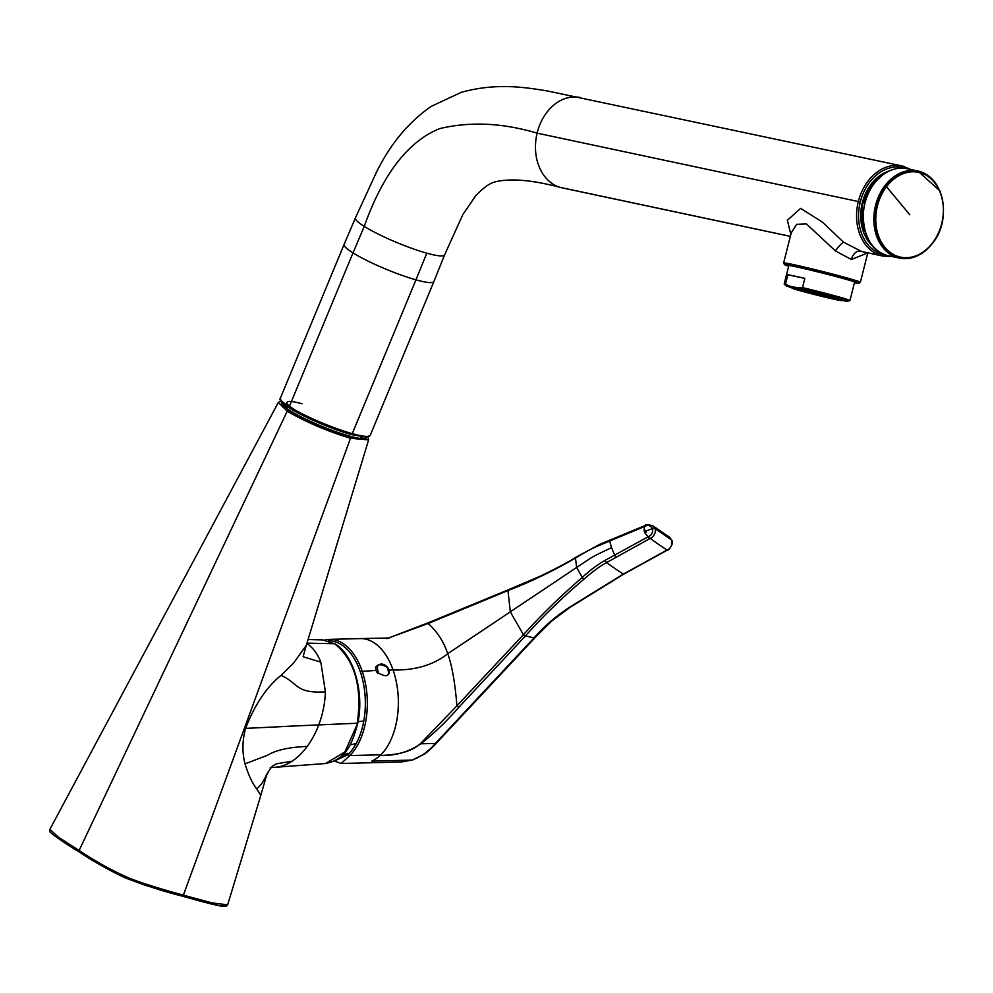 <?xml version="1.0" encoding="UTF-8"?>
<svg xmlns="http://www.w3.org/2000/svg" width="993" height="993" viewBox="0 0 993 993"><rect width="100%" height="100%" fill="white"/><g stroke="black" fill="none" stroke-linecap="round" stroke-linejoin="round"><path stroke-width="1.49" d="M854.476 282.571A35.338 1.092 -165.9 0 0 855.929 282.62A35.338 1.092 -165.9 0 0 828.51 274.602A35.338 1.092 -165.9 0 0 787.399 265.354A35.338 1.092 -165.9 0 0 788.703 266M860.385 282.285L867.795 252.855L851.398 259.521L835.336 250.857L806.378 223.872L796.609 224.319L791.198 232.958L783.638 262.946L784.482 264.684L788.641 266.223A38.156 1.192 -165.9 0 1 792.253 265.839A38.156 1.192 -165.9 0 1 829.068 274.651A38.156 1.192 -165.9 0 1 854.427 282.806L858.858 283.427L860.385 282.285A39.571 1.229 -165.9 0 0 829.676 273.311A39.571 1.229 -165.9 0 0 783.638 262.946M861.837 251.589L843.516 242.205L822.502 222.171L800.619 208.369L787.35 220.285L790.85 234.323M861.738 251.564L882.914 256.07A46.075 35.413 -78 0 1 881.25 255.66A46.075 35.413 -78 0 1 858.362 201.467A46.075 35.413 -78 0 1 902.091 165.955A46.075 35.413 -78 0 1 902.165 165.98A46.075 35.413 -78 0 1 903.754 166.365A1.415 0.906 105.6 0 1 903.791 166.377L903.791 166.377A1.415 0.906 105.6 0 1 904.3 167.929A44.66 34.333 -78 0 1 906.199 168.537M851.398 259.521A9.992 6.38 105.6 0 1 860.087 251.167L881.25 255.66A1.415 0.906 -74.4 0 0 882.479 254.481A44.66 34.333 -78 0 1 860.298 201.951A44.66 34.321 -78 0 1 904.3 167.929M891.925 256.504L883 256.095A46.075 35.413 -78 0 1 882.914 256.07M302.033 403.779A40.986 5.846 22.5 0 0 286.903 402.351A40.986 5.846 22.5 0 0 297.304 411.276M359.665 438.385A40.986 5.846 22.5 0 0 361.03 437.59L361.34 436.858M285.612 405.492L285.301 406.224A40.986 5.846 22.5 0 0 285.699 407.751M900.018 257.584A43.878 33.737 -78 0 1 899.943 257.559A43.878 33.737 -78 0 1 875.826 229.52A43.878 33.737 -78 0 1 885.682 186.274A43.878 33.737 -78 0 1 918.202 171.715A43.878 33.737 -78 0 1 918.264 171.739M877.464 205.762A43.332 33.303 -78 0 1 886.476 186.734A43.332 33.303 -78 0 1 934.252 182.203A43.332 33.303 -78 0 1 932.663 242.764A43.332 33.303 -78 0 1 891.366 253.215A43.332 33.303 -78 0 1 877.464 205.762M909.774 214.786A2826.587 942.854 -142.8 0 0 886.476 186.734M280.796 400.924L278.313 402.463L287.225 411.189C305.844 422.062 326.933 431.086 350.504 438.285L368.626 439.887L306.489 644.718A45.864 28.4 168.7 0 1 306.328 645.251L293.655 663.001A102.18 27.121 143.7 0 1 290.626 666.03L281.044 675.364C266.658 686.957 254.816 704.62 245.556 728.378C242.292 740.555 242.106 752.396 245.023 763.878C248.411 774.863 252.321 783.241 256.765 789.025L259.21 792.749A36.244 4.233 44.8 0 1 260.042 794.189A31.577 4.953 38.1 0 1 260.588 795.703A30.522 5.176 33.7 0 1 260.551 796.262L227.658 904.822L212.006 902.885L183.37 895.152A1.415 0.906 105.6 0 1 182.017 896.034C165.632 892.012 146.827 886.004 125.602 878.023C106.251 868.627 90.909 860.012 79.589 852.168A1.415 1.067 122.1 0 1 79.366 852.068C93.714 861.639 109.118 870.29 125.577 878.023L144.953 885.185L182.166 896.108C202.733 901.855 223.797 907.726 226.094 906.237L227.658 904.822M306.862 643.501A62.696 39.745 103.3 0 1 320.826 662.145L325.394 691.836A66.332 42.041 103.3 0 1 318.741 724.902A66.481 42.14 103.3 0 1 307.197 746.438A65.513 41.532 103.3 0 1 292.054 761.234A63.85 40.477 103.3 0 1 275.669 767.217A63.85 40.477 103.3 0 1 275.52 767.229M278.313 402.463L49.873 829.354L58.364 837.136L79.105 850.492C97.5 862.644 114.778 872.065 130.952 878.78C143.364 883.584 160.841 889.033 183.37 895.152L350.504 438.285A1.415 0.906 105.6 0 0 350.219 436.585L364.108 439.303L367.658 437.094M281.739 402.165A45.926 6.554 22.5 0 0 281.478 402.525A45.926 6.554 22.5 0 0 281.838 404.089A45.939 6.554 22.5 0 0 289.882 410.581A45.926 6.554 22.5 0 0 336.143 431.818A45.926 6.554 22.5 0 0 366.355 437.677A45.926 6.554 22.5 0 0 366.417 437.243M282.906 405.392A45.926 6.554 -157.5 0 1 285.574 405.566M361.303 436.932A45.926 6.554 -157.5 0 1 363.314 438.695M842.138 300.184A28.412 0.881 -165.9 0 0 844.311 300.382A28.412 0.881 -165.9 0 0 822.266 293.928A28.412 0.881 -165.9 0 0 789.224 286.493A28.412 0.881 -165.9 0 0 791.222 287.349M841.94 300.333L843.976 300.767A31.801 0.993 -165.9 0 0 847.538 301.251A31.801 0.993 -165.9 0 0 822.924 293.99A31.801 0.993 -165.9 0 0 797.9 287.883L789.559 286.108A31.801 0.993 -165.9 0 0 785.96 285.723A31.801 0.993 -165.9 0 0 791.359 287.61M789.559 286.108A65.513 41.855 105.6 0 1 785.55 283.998A33.923 1.055 -165.9 0 0 784.172 283.961A33.923 1.055 -165.9 0 0 784.209 284.023L785.96 285.723M847.538 301.251L849.896 300.581A33.923 1.055 -165.9 0 0 849.958 300.544A33.923 1.055 -165.9 0 0 823.631 292.836A33.923 1.055 -165.9 0 0 802.505 287.61L804.826 278.388A33.923 1.055 -165.9 0 0 787.871 274.776L804.826 278.388M797.9 287.883A65.538 41.867 -74.3 0 0 802.505 287.61M785.55 283.998L787.871 274.776M834.083 298.123A22.678 0.708 14.1 0 1 833.599 298.024A22.678 0.708 14.1 0 1 799.291 289.36M838.402 299.427A22.678 0.708 14.1 0 1 833.462 298.545A22.678 0.708 14.1 0 1 810.524 292.997A22.678 0.708 14.1 0 1 794.872 288.454M798.235 289.137A24.738 0.77 14.1 0 1 824.885 295.616A24.738 0.77 14.1 0 1 840.537 300.308A24.738 0.77 14.1 0 1 834.877 299.389A24.738 0.77 14.1 0 1 808.228 292.91A24.738 0.77 14.1 0 1 792.575 288.218A24.738 0.77 14.1 0 1 798.235 289.137M535.066 637.556A2.83 1.291 -136.9 0 1 534.942 637.767L436.312 743.248A2.83 1.291 -136.9 0 1 435.381 743.434C428.889 751.13 421.305 756.604 412.641 759.844L401.209 761.991L341.17 763.48L349.933 755.437A62.187 36.393 -91.4 0 0 362.048 670.771A62.187 36.393 -91.4 0 0 329.366 639.368A62.187 36.393 -91.4 0 0 329.316 639.368L324.488 640.026M437.094 742.416A2.83 1.291 -136.9 0 1 436.163 742.603L435.381 743.434L420.821 743.794C408.533 752.073 394.953 755.983 380.071 755.524L380.071 755.524A62.249 36.443 88.6 0 1 371.692 761.11L411.872 760.104A2.83 1.787 -107.9 0 0 412.294 760.055L401.209 761.991M380.828 754.804L380.071 755.524C393.476 754.928 409.786 753.253 420.536 743.583L456.917 705.824C455.055 682.712 452.001 665.335 447.731 653.704C433.705 664.938 415.484 670.374 393.079 670.002A62.187 36.393 88.6 0 1 380.84 754.792L349.884 755.561A1.415 1.229 22.9 0 1 348.133 754.606L334.877 760.75M341.108 763.48L334.418 760.986M671.926 540.775A2.83 1.092 160.8 0 0 671.938 540.44C674.259 542.737 668.748 551.016 667.37 550.11L623.666 574.19A2.83 0.645 -118.9 0 1 623.331 574.115A1018.781 258.453 -115.7 0 1 606.562 562.597C600.107 566.084 592.684 571.509 584.331 578.869C562.311 597.525 542.687 616.541 525.458 635.917L534.011 637.94A157308.553 83288.52 151.8 0 0 436.163 742.603M386.649 638.623L389.293 637.978L360.397 638.598A62.187 36.393 88.6 0 1 370.302 640.671A62.187 36.393 88.6 0 1 393.079 670.002L389.144 670.101L389.355 673.415M375.764 667.222L375.999 670.424A6.579 4.295 49.3 0 0 377.861 673.515M534.333 637.593L534.011 637.94A2.83 1.291 -136.9 0 0 534.942 637.767L535.264 637.407A2.83 1.291 -136.9 0 1 534.333 637.593C543.804 626.608 555.459 616.541 569.324 607.406L623.331 574.115L667.035 550.023A1003.575 303.945 -108.2 0 1 650.216 538.405L649.608 538.74A25691.529 10889.312 -22.5 0 1 616.231 557.222L606.562 562.597A2.83 0.695 -119.4 0 1 604.923 560.486C598.071 564.223 590.512 569.883 582.221 577.467C560.611 596.123 541.011 615.213 523.41 634.738L523.249 634.899A119328.5 77014.461 -72.7 0 0 456.917 705.824A2.83 1.291 -137 0 0 459.039 707.09C446.589 721.365 433.842 733.604 420.821 743.794A2.83 0.645 -126.7 0 1 420.536 743.583M388.486 638.052L428.132 623.505A122859.484 95313.328 -95.9 0 0 507.771 590.636L507.969 590.55C529.542 582.37 552.034 571.558 575.443 558.091C584.43 552.468 592.473 548.186 599.598 545.256L609.714 541.036A22793.334 21664.591 -84.3 0 0 644.519 526.513L645.165 526.24C648.193 524.751 650.626 525.57 652.451 528.723C653.034 532.471 651.793 535.041 648.727 536.431L648.106 536.791A22492.704 17015.812 -44.8 0 0 614.642 555.124L604.923 560.486M389.144 670.101A7.025 5.375 40.3 0 0 387.357 667.209L387.245 667.321C378.407 662.48 375.528 664.416 378.594 673.117C387.444 677.934 390.323 676.01 387.245 667.321M348.133 754.606L348.183 754.481A1.415 1.229 22.6 0 0 349.933 755.437A1.415 1.005 45.1 0 1 348.357 754.246A60.772 35.574 88.6 0 0 360.198 671.504L375.999 670.424M652.475 525.52L654.958 528.673C656.721 532.174 652.55 538.28 650.216 538.405A2.83 0.633 -118.7 0 1 648.727 536.431M645.711 525.508A2.83 0.77 67.7 0 0 645.376 525.434C645.09 524.552 647.498 524.614 652.6 525.595L669.754 537.374L671.938 540.428A2.83 1.092 160.8 0 0 671.752 540.192C672.249 545.343 670.672 548.62 667.035 550.023A2.83 0.645 -118.9 0 0 667.37 550.097M649.608 538.74A2.83 0.658 -119 0 1 648.106 536.791L645.4 533.713L646.48 530.92A19.686 7.696 -19.3 0 1 652.451 528.723A2.83 1.105 160.7 0 1 654.958 528.673A1461.721 571.372 -19.2 0 1 671.752 540.192L669.766 537.387M645.078 525.769A2.83 0.794 67.5 0 0 644.73 525.694A2.83 0.794 67.5 0 0 644.519 526.513L644.072 529.927L646.48 530.92A35.76 13.976 -19.3 0 0 644.494 531.851A8.863 7.038 -142.9 0 0 645.4 533.713M835.336 250.857A11.196 1.862 127.2 0 1 843.516 242.205M562.348 187.9A46.075 35.388 -79.5 0 1 562.162 187.863A46.075 35.388 -79.5 0 1 560.486 187.454A46.075 35.388 -79.5 0 1 537.114 133.149L860.298 201.951M560.486 187.454L790.341 236.334M790.329 236.384L562.15 187.863A46.075 35.388 -79.5 0 1 562.15 187.863C532.807 179.994 510.39 178.008 494.911 181.93C489.487 183.345 483.057 187.987 475.647 195.844L462.875 214.476L444.616 254.866L433.904 281.528A48.583 6.926 -157.5 0 1 415.955 279.84L426.791 253.178A48.272 6.889 22.5 0 0 444.616 254.866M902.091 165.955L547.317 90.946C526.551 87.62 497.145 82.382 461.323 92.312L431.123 106.425C408.421 122.238 390.15 144.308 376.273 172.608L355.42 217.901A48.272 6.889 22.5 0 0 355.407 217.914A48.272 6.889 22.5 0 0 364.245 226.392C382.851 174.147 407.949 141.565 439.551 128.643C470.037 121.357 502.557 122.859 537.114 133.149A46.075 35.388 -79.5 0 1 580.334 97.537A46.075 35.388 -79.5 0 1 580.346 97.537A46.075 35.388 -79.5 0 1 580.52 97.575M355.42 217.914L344.124 244.352A48.583 6.926 22.5 0 0 344.124 244.352A48.583 6.926 22.5 0 0 353.011 252.88L364.245 226.392A48.272 6.889 22.5 0 0 426.791 253.178M886.612 255.288A44.66 34.321 -78 0 1 882.479 254.481M433.916 281.503A48.583 6.926 -157.5 0 1 433.904 281.528L370.228 435.344A48.62 6.939 -157.5 0 1 352.267 433.643A1.415 0.906 105.6 0 1 350.951 434.438A47.205 6.728 -157.5 0 1 289.795 408.247A1.415 1.067 122.1 0 1 289.286 406.658L353.011 252.88A48.583 6.926 22.5 0 0 415.955 279.84L352.267 433.643A48.62 6.939 -157.5 0 1 289.286 406.658A48.62 6.939 -157.5 0 1 280.386 398.143A48.62 6.939 -157.5 0 1 280.386 398.131L344.124 244.352M889.02 171.044A41.83 32.161 102 0 0 887.469 171.566A41.83 32.161 102 0 0 861.713 205.601A41.83 32.161 102 0 0 873.008 246.314M923.602 252.023A44.524 34.221 -78 0 1 899.31 258.081L888.698 255.822A44.524 34.221 -78 0 1 863.451 221.886A44.524 34.221 -78 0 1 881.523 175.885A44.524 34.221 -78 0 1 907.217 168.736L917.83 170.995A44.524 34.221 -78 0 1 937.553 186.399M927.388 248.945L925.153 250.906C916.936 257.435 908.322 259.818 899.31 258.081L899.31 258.081A44.524 34.221 -78 0 1 874.051 224.145A44.524 34.221 -78 0 1 892.124 178.144A44.524 34.221 -78 0 1 917.83 170.995L939.75 190.718M875.118 213.718A43.555 33.477 -78 0 1 877.7 201.629M885.818 186.299A43.878 33.737 -78 0 1 918.339 171.752A43.878 33.737 -78 0 1 942.456 199.792A43.878 33.737 -78 0 1 932.613 243.049A43.878 33.737 -78 0 1 900.092 257.597A43.878 33.737 -78 0 1 875.975 229.544A43.878 33.737 -78 0 1 885.818 186.299M292.054 761.234L276.762 763.741A32.26 21.747 39.2 0 0 274.614 764.784A31.242 21.151 40.6 0 0 272.603 766.186A33.688 22.876 42.7 0 0 271.064 767.651L267.527 772.877A126.707 58.314 86.3 0 0 265.888 776.154A115.747 59.021 149.5 0 1 263.89 780.088A53.361 37.759 179.4 0 1 261.246 784.234L256.765 789.025M245.023 763.878L267.613 755.226C275.855 750.1 289.05 747.17 307.197 746.438M245.556 728.378L278.4 726.802A877.849 175.5 -173.4 0 1 294.002 725.982L357.257 723.239C362.358 686.672 354.799 660.171 334.591 643.737L306.974 643.141M325.394 691.836C295.12 693.722 298.595 683.06 281.044 675.364M306.328 645.251L306.105 645.984M303.225 656.758L320.826 662.145M280.969 401.184L288.777 410.27A1.415 1.067 122.1 0 0 287.225 411.189L79.105 850.492A1.415 1.067 122.1 0 0 79.366 852.068C64.086 842.858 47.9 831.526 49.886 831.29L49.873 829.354M182.34 896.12L220.434 905.914L225.783 905.455M325.505 763.518L344.844 752.024L357.815 723.028C352.155 743.968 346.16 759.533 325.543 763.518L271.25 767.589M288.777 410.27C306.651 420.796 327.131 429.572 350.219 436.585M357.815 723.028C364.394 692.555 353.818 654.884 335.026 643.861L335.026 643.861A1.415 1.067 -57.9 0 0 334.591 643.737L322.502 639.889L308.066 639.542M322.502 639.889L335.026 643.861A1.415 1.067 -57.9 0 1 335.349 644.221M356.264 743.372A57.656 35.723 -146.7 0 1 350.045 744.812M363.798 720.98A57.656 16.893 -168.6 0 1 358.088 721.601M822.924 293.99L823.631 292.836M825.605 295.802A22.913 0.708 14.1 0 1 807.855 291.334M797.813 289.013A25.297 0.782 -165.9 0 0 800.73 290.887A25.297 0.782 -165.9 0 0 835.299 299.501A25.297 0.782 -165.9 0 0 832.382 297.627A25.297 0.782 -165.9 0 0 797.813 289.013M413.1 759.794A2.83 1.775 -109 0 1 412.641 759.844A2.83 1.787 -107.9 0 1 412.294 760.055L423.899 754.37C425.476 753.985 435.915 744.154 436.312 743.248M523.249 634.899A2.83 1.291 -137 0 0 525.297 636.091A138495.485 73341.565 -28.2 0 1 459.039 707.09M525.458 635.917A2.83 1.291 -137 0 1 523.41 634.738L510.315 611.837L447.731 653.704C443.697 641.602 437.168 631.536 428.132 623.505A2.83 1.738 67.6 0 1 428.914 622.512L508.528 589.718A2.83 1.738 67.6 0 0 507.771 590.636M584.331 578.869A2.83 1.452 -129.5 0 1 582.221 577.467L576.66 567.45L510.315 611.837L507.969 590.55A2.83 1.738 67.6 0 1 508.714 589.631L508.528 589.718A2.83 1.738 67.6 0 1 508.627 589.681M429.435 622.425A2.83 1.738 67.6 0 0 428.914 622.512L388.462 638.052M328.311 640.808A60.772 35.574 88.6 0 1 360.198 671.504M616.231 557.222A2.83 0.658 -119 0 1 614.642 555.124L611.514 547.615C589.259 558.476 597.923 553.449 576.66 567.45L575.443 558.091A2.83 1.626 59.3 0 1 575.977 557.21L599.822 544.301A2.83 0.832 67.1 0 0 599.598 545.256M509.248 589.557A2.83 1.738 67.6 0 0 508.714 589.631L540.713 575.977C557.532 567.797 569.287 561.554 575.977 557.21M600.194 544.363A2.83 0.832 67.1 0 0 599.822 544.301L609.925 540.105A2.83 0.794 67.5 0 0 609.714 541.036L611.514 547.615M610.273 540.18A2.83 0.794 67.5 0 0 609.925 540.105L645.376 525.434A2.83 0.77 67.7 0 0 645.165 526.24M644.072 529.927A8.863 7.038 37.1 0 0 644.494 531.851M911.015 169.542L902.165 165.98M869.111 240.852L862.061 224.43L862.408 204.719L870.104 186.572L883.224 174.445M370.228 435.344L366.479 437.243L351.112 434.512C328.199 427.573 307.693 418.785 289.584 408.16L289.584 408.16M289.584 408.148C274.54 397.585 282.012 398.727 280.386 398.143M888.698 255.822C858.995 251.539 854.042 195.832 881.3 175.922C889.529 169.381 898.168 166.985 907.217 168.736M900.092 257.597C912.418 259.694 923.304 254.829 932.762 243.024C952.299 219.316 943.573 175.587 918.339 171.752M270.22 767.726L271.834 767.105C271.424 766.596 269.662 769.339 266.546 775.359L260.551 796.262M306.154 645.847L303.188 656.348M306.489 644.718L306.142 645.86M368.626 439.887L367.956 437.032M347.749 753.228L341.58 755.909M788.852 265.392L784.172 283.961M854.625 281.975L849.958 300.544M842.461 299.625C839.296 300.283 846.992 301.599 835.336 299.514L793.072 288.591L791.198 286.704M329.366 639.368L360.397 638.598M623.666 574.19L569.746 607.567L551.798 620.96L535.264 637.407M387.431 667.159C383.31 662.952 379.301 663.051 375.404 667.47"/></g></svg>
